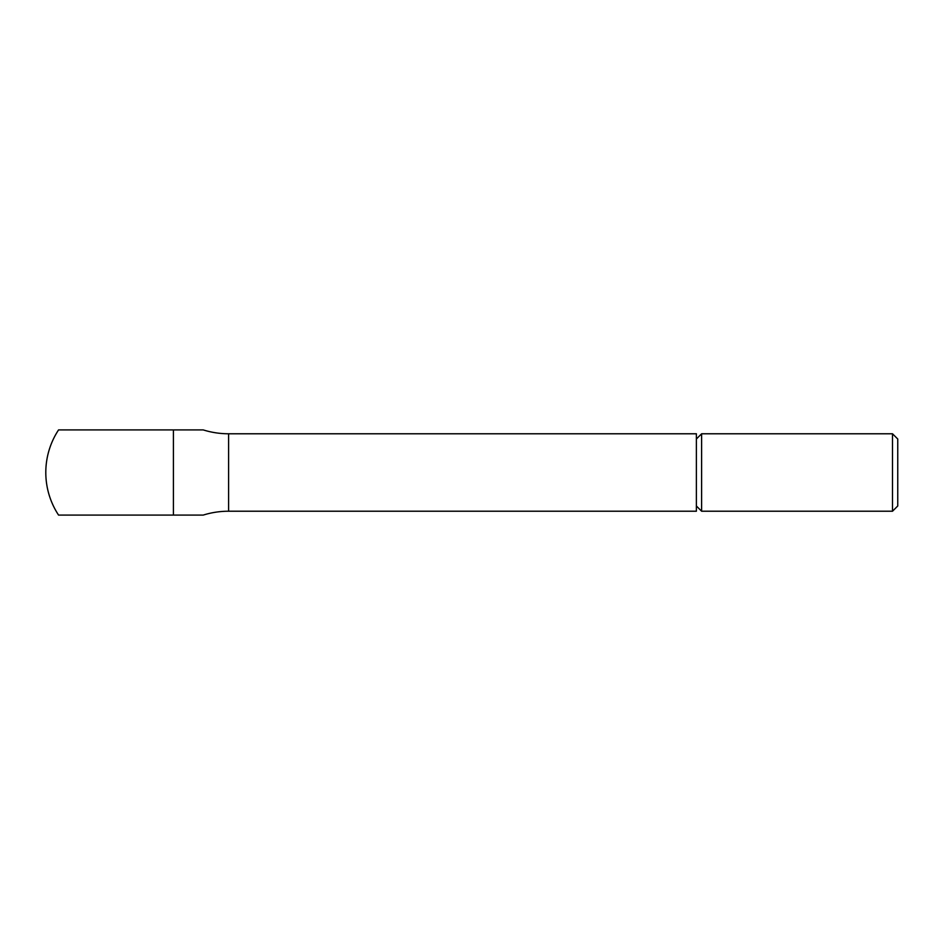 <?xml version="1.0" encoding="UTF-8"?>
<svg xmlns="http://www.w3.org/2000/svg" width="945" height="945" viewBox="0 0 945 945"><rect width="100%" height="100%" fill="white"/><g stroke="black" fill="none" stroke-linecap="round" stroke-linejoin="round"><path stroke-width="1.42" d="M892.505 511.221L897.75 505.988L897.75 439.012L892.505 433.779L892.505 511.221L701.615 511.221L701.615 433.779L696.382 439.012M203.199 429.904L173.407 429.904L203.199 429.904A85.192 85.192 0 0 0 228.595 433.779L696.382 433.779L696.382 511.221L228.595 511.221A85.192 85.192 0 0 0 203.199 515.096L58.566 515.096A77.455 77.455 0 0 1 58.566 429.904L173.407 429.904L173.407 515.096M228.595 433.779L228.595 511.221M696.382 505.988L701.615 511.221M892.505 433.779L701.615 433.779"/></g></svg>

